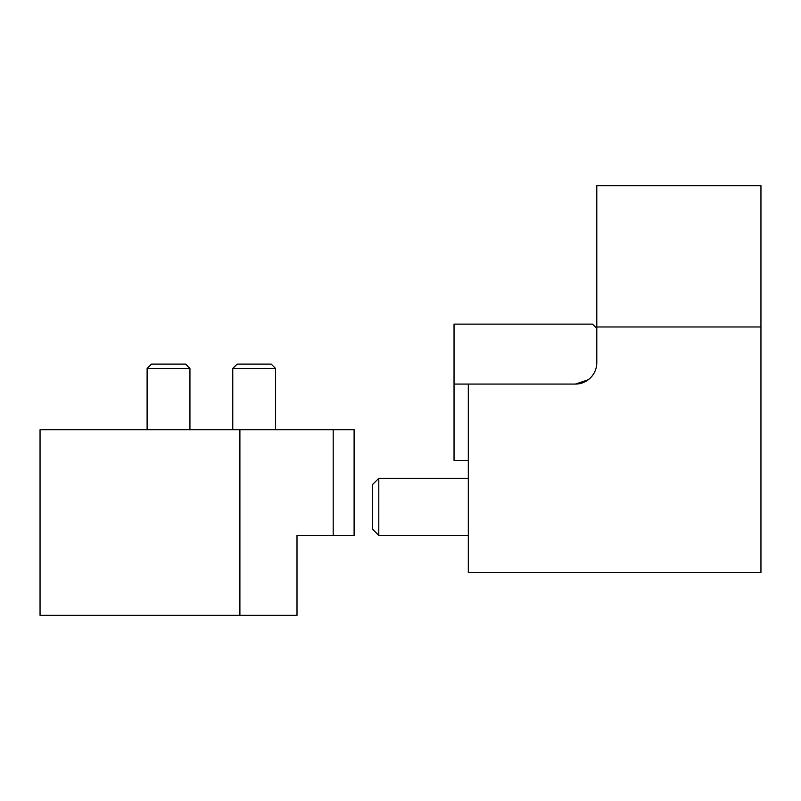 <?xml version="1.0" encoding="UTF-8"?>
<svg xmlns="http://www.w3.org/2000/svg" width="801" height="801" viewBox="0 0 801 801"><rect width="100%" height="100%" fill="white"/><g stroke="black" fill="none" stroke-linecap="round" stroke-linejoin="round"><path stroke-width="1.2" d="M468.305 460.455L454.037 460.455L454.037 324.125L592.5 324.125L596.785 328.41M454.037 384.079L575.368 384.079A21.417 21.417 0 0 0 596.785 362.673L596.785 185.662L760.95 185.662L760.95 572.515L468.305 572.515L468.305 384.079M760.95 326.978L596.785 326.978M588.224 379.804L575.368 384.079M372.665 506.853L372.665 484.435L378.793 478.297L378.793 535.398L372.665 529.271L372.665 506.853M333.196 429.767L354.102 429.767L354.102 535.398L333.196 535.398L333.196 429.767L40.05 429.767L40.05 615.338L239.899 615.338L239.899 429.767M333.196 535.398L297.001 535.398L297.001 615.338L239.899 615.338M168.53 364.095L185.562 364.095L189.937 368.47L147.114 368.47L151.489 364.095L168.53 364.095M254.177 364.095L271.219 364.095L275.594 368.47L232.771 368.47L237.146 364.095L254.177 364.095M468.305 478.297L378.793 478.297M468.305 535.398L378.793 535.398M189.937 429.767L189.937 368.47M147.114 429.767L147.114 368.47M275.594 429.767L275.594 368.47M232.771 429.767L232.771 368.47"/></g></svg>
